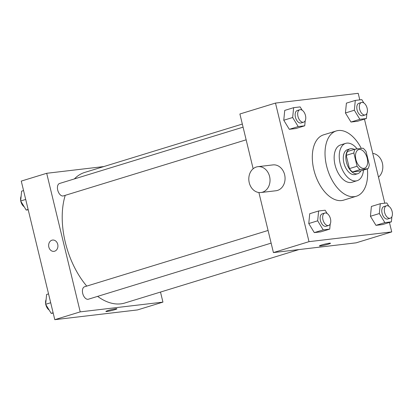 <?xml version="1.0" encoding="UTF-8"?>
<svg xmlns="http://www.w3.org/2000/svg" width="413" height="413" viewBox="0 0 413 413"><rect width="100%" height="100%" fill="white"/><g stroke="black" fill="none" stroke-linecap="round" stroke-linejoin="round"><path stroke-width="0.62" d="M367.214 158.246A9.757 5.617 -107.1 0 1 364.436 168.236A9.757 5.617 -107.1 0 1 356.202 160.559A9.757 5.617 -107.1 0 1 358.711 149.578A9.757 5.617 -107.1 0 1 367.214 158.246M363.058 148.205L355.144 149.139A12.591 7.248 -107.1 0 0 353.864 153.001L357.069 166.258A12.591 7.248 -107.1 0 0 360.095 169.609L368.009 168.68A12.591 7.248 -107.1 0 0 369.289 164.818L366.083 151.561A12.591 7.248 -107.1 0 0 363.058 148.205M360.095 169.609L352.47 171.953L360.384 171.018L368.009 168.68M352.47 171.953A12.591 7.248 -107.1 0 1 349.444 168.597L357.069 166.258M355.144 149.139L347.514 151.478A12.591 7.248 -107.1 0 0 346.233 155.34L349.444 168.597M354.271 149.408A13.009 7.491 72.9 0 0 350.131 148.814A13.009 7.491 72.9 0 0 346.6 162.794A13.009 7.491 72.9 0 0 356.997 173.847A13.009 7.491 72.9 0 0 357.766 173.687A13.009 7.491 72.9 0 0 360.859 170.874M357.766 173.687L355.221 174.467A13.009 7.491 -107.1 0 1 354.452 174.627A13.009 7.491 -107.1 0 1 344.055 163.574A13.009 7.491 -107.1 0 1 347.591 149.594L350.131 148.814M346.233 155.34L353.864 153.001M357.142 148.902A19.514 11.234 72.9 0 0 345.681 143.373A19.514 11.234 72.9 0 0 340.379 164.343A19.514 11.234 72.9 0 0 355.98 180.925A19.514 11.234 72.9 0 0 357.131 180.682A19.514 11.234 72.9 0 0 363.486 170.068M345.681 143.373L340.596 144.932A19.514 11.234 72.9 0 0 335.294 165.907A19.514 11.234 72.9 0 0 350.895 182.489A19.514 11.234 72.9 0 0 352.046 182.247L357.131 180.682M361.308 148.412A34.15 19.664 72.9 0 0 336.301 130.942A34.15 19.664 72.9 0 0 327.029 167.642A34.15 19.664 72.9 0 0 354.323 196.66A34.15 19.664 72.9 0 0 356.342 196.237A34.15 19.664 72.9 0 0 367.369 168.876M356.342 196.237L343.631 200.14A34.15 19.664 -107.1 0 1 341.613 200.563A34.15 19.664 -107.1 0 1 314.314 171.545A34.15 19.664 -107.1 0 1 323.591 134.844L336.301 130.942M327.158 213.516L325.145 210.217L318.63 210.981L309.735 213.712L308.764 223.547L314.303 232.612L320.818 231.843L329.713 229.112L330.219 223.975M302.166 110.204L300.148 106.905L293.638 107.674L284.738 110.405L283.767 120.24L289.312 129.305L295.822 128.536L304.722 125.805L305.228 120.668M359.795 99.879L358.21 93.323L275.486 103.074L309.012 241.657L391.736 231.91L389.444 222.442M384.787 203.186L364.452 119.13M388.824 206.247L386.805 202.948L380.296 203.717L371.395 206.443L370.425 216.278L375.969 225.343L382.479 224.574L391.379 221.843L391.885 216.711M363.832 102.94L361.814 99.641L355.304 100.405L346.404 103.136L345.433 112.971L350.978 122.036L357.488 121.267L366.388 118.536L366.894 113.399M258.894 192.515L273.421 252.58L356.145 242.829L391.736 231.91M273.421 252.58L309.012 241.657M328.242 244.197A5.694 0.485 -13.6 0 1 322.512 245.621A5.694 0.485 -13.6 0 1 319.419 245.921A5.694 0.485 -13.6 0 1 324.84 244.114A5.694 0.485 -13.6 0 1 330.483 243.247A5.694 0.485 -13.6 0 1 328.242 244.197M275.486 103.074L239.896 113.993L253.148 168.767M257.893 166.676L272.931 164.906A13.009 10.578 83.3 0 1 284.624 174.704A13.009 10.578 83.3 0 1 275.977 190.744L260.939 192.52A13.009 10.578 83.3 0 1 248.91 180.837A13.009 10.578 83.3 0 1 257.893 166.676A13.009 10.578 83.3 0 1 269.586 176.48A13.009 10.578 83.3 0 1 260.939 192.52M378.484 177.141A13.009 10.578 -96.7 0 0 382.386 163.187A13.009 10.578 -96.7 0 0 372.738 153.388M298.955 249.571L124.85 303.003A68.3 39.323 -107.1 0 1 97.618 296.379M86.751 286.106A68.3 39.323 -107.1 0 1 65.223 195.344M74.376 178.927A68.3 39.323 -107.1 0 1 84.773 172.412L242.333 124.06M271.135 243.128L88.382 299.213A6.505 3.743 -107.1 0 1 82.894 294.092A6.505 3.743 -107.1 0 1 84.567 286.777L268.073 230.459M246.143 139.821L63.39 195.907A6.505 3.743 -107.1 0 1 57.903 190.785A6.505 3.743 -107.1 0 1 59.575 183.47L243.076 127.152M103.88 166.553L46.69 173.29L80.215 311.872L162.934 302.125L160.502 292.063M46.69 173.29L21.264 181.09L54.79 319.677L80.215 311.872M54.79 319.677L137.514 309.926L162.934 302.125M116.936 308.779A5.694 0.485 -13.6 0 1 114.695 309.729A5.694 0.485 -13.6 0 1 108.965 311.154A5.694 0.485 -13.6 0 1 105.873 311.459A5.694 0.485 -13.6 0 1 111.293 309.647A5.694 0.485 -13.6 0 1 116.936 308.779A5.694 0.485 -13.6 0 1 114.695 309.735A5.694 0.485 -13.6 0 1 108.97 311.149A5.694 0.485 -13.6 0 1 105.873 311.459M57.732 244.336A5.694 4.631 83.3 0 1 53.948 251.357A5.694 4.631 83.3 0 1 48.688 246.246A5.694 4.631 83.3 0 1 52.616 240.051A5.694 4.631 83.3 0 1 57.732 244.336M53.948 251.357A5.694 4.631 83.3 0 1 48.688 246.246A5.694 4.631 83.3 0 1 52.616 240.051M23.556 190.558L21.621 191.157L20.65 200.986L26.195 210.052L28.213 209.814M20.65 200.986L25.704 199.438M26.195 210.052L28.125 209.458M24.176 206.753A6.505 3.743 -107.1 0 1 20.82 201.26M20.691 200.589A6.505 3.743 -107.1 0 1 21.115 196.289M48.548 293.87L46.612 294.464L45.642 304.293L51.186 313.359L53.205 313.121M45.642 304.293L50.696 302.744M51.186 313.359L53.122 312.765M49.168 310.06A6.505 3.743 -107.1 0 1 45.812 304.572M45.683 303.896A6.505 3.743 -107.1 0 1 46.106 299.601M355.304 100.405L354.333 110.24L359.873 119.305L366.388 118.536M367.317 109.104L367.188 108.428M365.293 114.912L362.753 115.692A6.505 3.743 -107.1 0 1 357.266 110.57A6.505 3.743 -107.1 0 1 358.938 103.255L361.478 102.476A6.505 3.743 -107.1 0 1 367.147 108.247A6.505 3.743 -107.1 0 1 365.293 114.912A6.505 3.743 -107.1 0 1 359.806 109.791A6.505 3.743 -107.1 0 1 361.478 102.476M346.404 103.136L345.433 112.971L354.333 110.24M345.433 112.971L350.978 122.036L359.873 119.305M350.978 122.036L357.488 121.267M293.638 107.674L292.667 117.509L298.207 126.574L304.722 125.805M305.651 116.368L305.522 115.697M303.632 122.176L301.087 122.955A6.505 3.743 -107.1 0 1 295.6 117.839A6.505 3.743 -107.1 0 1 297.272 110.519L299.812 109.739A6.505 3.743 -107.1 0 1 305.481 115.516A6.505 3.743 -107.1 0 1 303.632 122.176A6.505 3.743 -107.1 0 1 298.14 117.06A6.505 3.743 -107.1 0 1 299.812 109.739M284.738 110.405L283.767 120.24L292.667 117.509M283.767 120.24L289.312 129.305L298.207 126.574M289.312 129.305L295.822 128.536M380.296 203.717L379.325 213.547L384.87 222.612L391.379 221.843M392.309 212.411L392.18 211.74M390.29 218.219L387.745 218.998A6.505 3.743 -107.1 0 1 382.257 213.877A6.505 3.743 -107.1 0 1 383.93 206.562L386.47 205.782A6.505 3.743 -107.1 0 1 392.138 211.559A6.505 3.743 -107.1 0 1 390.29 218.219A6.505 3.743 -107.1 0 1 384.797 213.098A6.505 3.743 -107.1 0 1 386.47 205.782M371.395 206.443L370.425 216.278L379.325 213.547M370.425 216.278L375.969 225.343L384.87 222.612M375.969 225.343L382.479 224.574M318.63 210.981L317.659 220.816L323.203 229.881L329.713 229.112M330.648 219.675L330.519 219.004M328.624 225.488L326.079 226.267A6.505 3.743 -107.1 0 1 320.591 221.146A6.505 3.743 -107.1 0 1 322.264 213.831L324.804 213.046A6.505 3.743 -107.1 0 1 330.472 218.823A6.505 3.743 -107.1 0 1 328.624 225.488A6.505 3.743 -107.1 0 1 323.136 220.366A6.505 3.743 -107.1 0 1 324.804 213.046M309.735 213.712L308.764 223.547L317.659 220.816M308.764 223.547L314.303 232.612L323.203 229.881M314.303 232.612L320.818 231.843"/></g></svg>
